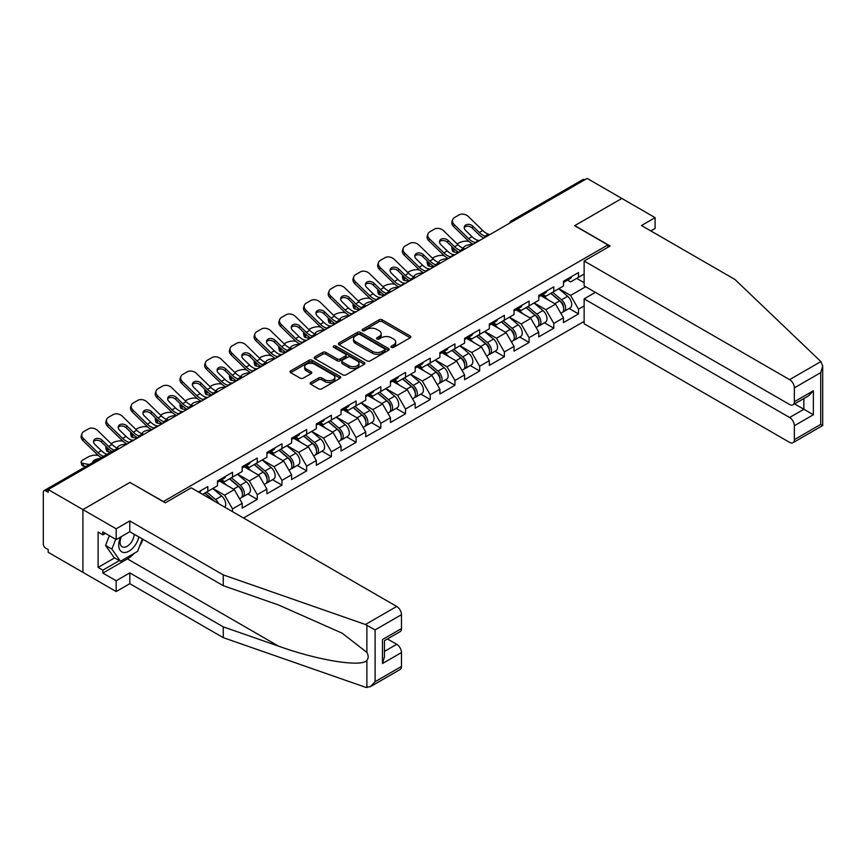 <?xml version="1.0" encoding="UTF-8"?>
<svg xmlns="http://www.w3.org/2000/svg" width="866" height="866" viewBox="0 0 866 866"><rect width="100%" height="100%" fill="white"/><g stroke="black" fill="none" stroke-linecap="round" stroke-linejoin="round"><path stroke-width="1.3" d="M391.464 347.32A1.537 0.888 0 0 0 393.64 347.32L410.159 337.783A2.197 1.267 0 0 0 410.809 336.885A2.197 1.267 0 0 0 410.159 335.986L382.177 319.835A2.197 1.267 0 0 0 379.07 319.835L362.54 329.372A1.537 0.888 0 0 0 362.096 330A1.537 0.888 0 0 0 362.54 330.628A1.537 0.888 0 0 0 364.716 330.628L366.859 329.394A7.036 4.059 0 0 1 376.807 329.394L379.146 330.736A7.036 4.059 0 0 1 381.202 333.616A7.036 4.059 0 0 1 379.146 336.484L377.002 337.718A1.537 0.888 0 0 0 376.558 338.346A1.537 0.888 0 0 0 377.002 338.974A1.537 0.888 0 0 0 379.178 338.974L381.321 337.74A7.036 4.059 0 0 1 391.27 337.74L393.608 339.082A7.036 4.059 0 0 1 395.665 341.962A7.036 4.059 0 0 1 393.608 344.83L391.464 346.064A1.537 0.888 0 0 0 391.01 346.692A1.537 0.888 0 0 0 391.464 347.32L391.464 346.064M310.797 382.491A2.197 1.267 0 0 0 310.158 383.389A2.197 1.267 0 0 0 310.797 384.288L318.656 388.823A2.197 1.267 0 0 0 321.762 388.823L340.111 378.225A2.197 1.267 0 0 0 340.76 377.327A2.197 1.267 0 0 0 340.111 376.429L312.128 360.278A2.197 1.267 0 0 0 309.01 360.278L290.662 370.865A2.197 1.267 0 0 0 290.023 371.763A2.197 1.267 0 0 0 290.662 372.661L300.156 378.139A2.197 1.267 0 0 0 303.262 378.139L311.111 373.603A2.197 1.267 0 0 0 311.76 372.705A2.197 1.267 0 0 0 311.111 371.806L306.412 369.089A5.878 3.399 0 0 1 304.691 366.697A5.878 3.399 0 0 1 308.318 363.558A5.878 3.399 0 0 1 314.726 364.294L333.15 374.935A5.878 3.399 0 0 1 334.882 377.327A5.878 3.399 0 0 1 331.245 380.466A5.878 3.399 0 0 1 324.837 379.73L321.762 377.955A2.197 1.267 0 0 0 318.656 377.955L310.797 382.491L310.797 384.288M130.117 482.34L82.909 509.598L48.215 489.561L587.148 178.418L621.842 198.444L574.634 225.701L607.9 244.905L163.382 501.544L130.117 482.524M367.011 360.905A2.197 1.267 0 0 0 370.128 360.905L388.477 350.308A2.197 1.267 0 0 0 389.115 349.409A2.197 1.267 0 0 0 388.477 348.511L360.483 332.349A2.197 1.267 0 0 0 357.377 332.349L339.028 342.947A2.197 1.267 0 0 0 338.379 343.845A2.197 1.267 0 0 0 339.028 344.744L367.011 360.905M334.276 347.656A1.537 0.888 0 0 1 335.835 347.872L335.835 346.043L364.294 362.475A2.197 1.267 0 0 1 364.932 363.374A2.197 1.267 0 0 1 364.294 364.272L345.945 374.859A2.197 1.267 0 0 1 342.839 374.859L314.845 358.708L314.845 356.911A2.197 1.267 0 0 0 314.196 357.81A2.197 1.267 0 0 0 314.845 358.708M314.845 356.911L322.693 352.375A2.197 1.267 0 0 1 325.811 352.375L337.155 358.925A2.197 1.267 0 0 0 340.273 358.925L345.48 355.915A2.197 1.267 0 0 0 346.119 355.028A2.197 1.267 0 0 0 345.48 354.129L333.659 347.298A1.537 0.888 0 0 1 333.204 346.671A1.537 0.888 0 0 1 334.157 345.848A1.537 0.888 0 0 1 335.835 346.043M243.541 518.009L584.139 321.373M607.9 244.905L607.9 247.286M202.59 494.367L207.818 491.347L207.818 486.595L198.466 491.985M207.818 491.347L217.474 485.772L217.474 481.009L232.532 472.327L232.532 477.079L242.188 471.505L242.188 466.742L257.245 458.06L257.245 462.812L266.901 457.237L266.901 452.474L281.959 443.793L281.959 448.545L291.615 442.97L291.615 438.207L306.672 429.525L306.672 434.277L316.328 428.702L316.328 423.939L331.386 415.258L331.386 420.01L341.042 414.435L341.042 409.672L356.099 400.99L356.099 405.743L365.755 400.157L365.755 395.405L380.813 386.712L380.813 391.475L390.469 385.89L390.469 381.137L405.515 372.445L405.515 377.208L415.182 371.622L415.182 366.87L430.229 358.178L430.229 362.941L439.896 357.355L439.896 352.603L454.942 343.91L454.942 348.673L464.609 343.088L464.609 338.335L479.656 329.643L479.656 334.406L489.322 328.82L489.322 324.068L504.369 315.376L504.369 320.139L514.036 314.553L514.036 309.801L529.083 301.108L529.083 305.86L538.749 300.285L538.749 295.533L553.796 286.841L553.796 291.593L563.463 286.018L563.463 281.266L578.51 272.574L578.51 277.326L584.139 274.078M584.139 305.915L578.51 309.162L570.586 295.436L558.873 288.67M569.114 308.491L578.51 313.914L578.51 309.162M578.51 313.914L563.463 322.607L563.463 317.844L553.796 323.429L545.883 309.703L534.16 302.938M544.4 322.758L553.796 328.182L553.796 323.429M553.796 328.182L538.749 336.874L538.749 332.111L529.083 337.697L521.17 323.971L509.446 317.205M519.687 337.026L529.083 342.449L529.083 337.697M529.083 342.449L514.036 351.141L514.036 346.378L504.369 351.964L496.456 338.238L484.733 331.472M494.973 351.293L504.369 356.716L504.369 351.964M504.369 356.716L489.322 365.409L489.322 360.657L479.656 366.231L471.743 352.516L460.019 345.74M470.26 365.56L479.656 370.984L479.656 366.231M479.656 370.984L464.609 379.676L464.609 374.924L454.942 380.499L447.029 366.783L435.306 360.007M445.546 379.828L454.942 385.251L454.942 380.499M454.942 385.251L439.896 393.943L439.896 389.191L430.229 394.766L422.316 381.051L410.592 374.274M420.833 394.095L430.229 399.518L430.229 394.766M430.229 399.518L415.182 408.211L415.182 403.459L405.515 409.033L397.602 395.318L385.879 388.542M396.119 408.362L405.515 413.786L405.515 409.033M405.515 413.786L390.469 422.478L390.469 417.726L380.813 423.301L372.889 409.586L361.165 402.82M371.406 422.63L380.813 428.053L380.813 423.301M380.813 428.053L365.755 436.745L365.755 431.993L356.099 437.568L348.175 423.853L336.452 417.087M346.692 436.897L356.099 442.331L356.099 437.568M356.099 442.331L341.042 451.013L341.042 446.261L331.386 451.835L323.462 438.12L311.738 431.355M321.979 451.164L331.386 456.599L331.386 451.835M331.386 456.599L316.328 465.28L316.328 460.528L306.672 466.103L298.748 452.388L287.025 445.622M297.265 465.432L306.672 470.866L306.672 466.103M306.672 470.866L291.615 479.548L291.615 474.795L281.959 480.37L274.035 466.655L262.311 459.889M272.552 479.699L281.959 485.133L281.959 480.37M281.959 485.133L266.901 493.815L266.901 489.063L257.245 494.638L249.321 480.922L237.598 474.157M247.838 493.966L257.245 499.401L257.245 494.638M257.245 499.401L242.188 508.082L242.188 503.33L232.532 508.905L224.608 495.19L212.884 488.424M232.532 511.654L232.532 508.905M221.544 479.883L224.608 481.658L232.532 477.079M224.608 495.19L234.275 489.615L219.488 481.074M242.188 503.33L234.275 489.615M246.258 465.616L249.321 467.391L257.245 462.812M249.321 480.922L258.988 475.347L244.201 466.806M266.901 489.063L258.988 475.347M270.971 451.348L274.035 453.124L281.959 448.545M274.035 466.655L283.702 461.08L268.915 452.539M291.615 474.795L283.702 461.08M295.685 437.081L298.748 438.845L306.672 434.277M298.748 452.388L308.415 446.813L293.628 438.272M316.328 460.528L308.415 446.813M320.398 422.814L323.462 424.578L331.386 420.01M323.462 438.12L333.129 432.535L318.342 424.004M341.042 446.261L333.129 432.535M345.112 408.546L348.175 410.311L356.099 405.743M348.175 423.853L357.842 418.267L343.055 409.737M365.755 431.993L357.842 418.267M369.825 394.279L372.889 396.043L380.813 391.475M372.889 409.586L382.545 404L367.769 395.47M390.469 417.726L382.545 404M394.539 380.012L397.602 381.776L405.515 377.208M397.602 395.318L407.258 389.732L392.482 381.202M415.182 403.459L407.258 389.732M419.252 365.744L422.316 367.509L430.229 362.941M422.316 381.051L431.972 375.465L417.195 366.935M439.896 389.191L431.972 375.465M443.966 351.477L447.029 353.241L454.942 348.673M447.029 366.783L456.685 361.198L441.909 352.668M464.609 374.924L456.685 361.198M468.679 337.21L471.743 338.974L479.656 334.406M471.743 352.516L481.399 346.93L466.612 338.4M489.322 360.657L481.399 346.93M493.393 322.942L496.456 324.707L504.369 320.139M496.456 338.238L506.112 332.663L491.325 324.133M514.036 346.378L506.112 332.663M518.106 308.675L521.17 310.439L529.083 305.86M521.17 323.971L530.826 318.396L516.039 309.855M538.749 332.111L530.826 318.396M542.82 294.408L545.883 296.172L553.796 291.593M545.883 309.703L555.539 304.128L540.752 295.587M563.463 317.844L555.539 304.128M584.767 179.782L513.008 221.22M511.99 221.804A3.356 1.938 120 0 1 512.845 221.122A3.356 1.938 60 0 0 511.167 220.96L582.926 179.533A3.356 1.938 60 0 1 584.615 179.695M567.533 280.14L570.586 281.905L578.51 277.326M570.586 295.436L585.643 286.754M576.691 278.387L584.139 282.684M134.403 553.212A25.201 14.549 -60 0 1 127.421 558.895L102.87 573.076L116.174 580.75L116.174 591.543L82.909 572.339L82.909 509.598L129.954 482.427L165.276 502.832L191.256 487.829L396.725 606.449A6.722 3.875 60 0 1 401.478 614.687L375.108 629.918L365.452 624.505L223.266 574.894L129.792 520.931L116.174 528.801L82.909 509.598L82.909 572.339L48.215 552.313L48.215 549.564L45.682 548.102A3.356 1.938 -120 0 1 43.3 543.989L43.3 492.213A3.356 1.938 -120 0 1 43.993 490.676A3.356 1.938 -120 0 1 45.682 490.849L48.215 492.31L48.215 489.561M392.082 347.537L393.608 346.66A7.036 4.059 0 0 0 395.665 343.791L395.665 341.962M381.202 333.616L381.202 335.445A7.036 4.059 0 0 1 379.146 338.314L377.619 339.191M410.159 335.986L410.159 337.783L382.177 321.665A2.197 1.267 0 0 0 379.07 321.665L363.157 330.844M388.444 350.329L360.483 334.179A2.197 1.267 0 0 0 357.377 334.179L339.05 344.755M384.58 350.037A1.537 0.888 0 0 0 385.034 349.409A1.537 0.888 0 0 0 384.58 348.781L360.018 334.601A1.537 0.888 0 0 0 357.842 334.601L355.58 335.9A7.036 4.059 0 0 0 353.523 338.768A7.036 4.059 0 0 0 355.58 341.648L372.38 351.336A7.036 4.059 0 0 0 382.328 351.336L384.58 350.037L384.58 351.867A1.537 0.888 0 0 0 385.034 351.239L385.034 349.409M353.523 338.768L353.523 340.598A7.036 4.059 0 0 0 355.58 343.477L355.58 341.648M384.58 351.867L382.328 353.166A7.036 4.059 0 0 1 372.38 353.166L355.58 343.477M314.878 358.719L322.693 354.205L322.693 352.375M346.119 355.028L346.119 356.846A2.197 1.267 0 0 1 345.48 357.745L340.273 360.754A2.197 1.267 0 0 1 337.155 360.754L325.811 354.205A2.197 1.267 0 0 0 322.693 354.205M335.835 347.872L364.261 364.283M348.933 365.723A5.878 3.399 0 0 0 355.352 366.459A5.878 3.399 0 0 0 358.979 363.33A5.878 3.399 0 0 0 357.257 360.927L350.762 357.182A2.197 1.267 0 0 0 347.656 357.182L342.449 360.18A2.197 1.267 0 0 0 341.799 361.079A2.197 1.267 0 0 0 342.449 361.977L348.933 365.723L348.933 367.552A5.878 3.399 0 0 0 355.352 368.288A5.878 3.399 0 0 0 358.979 365.16L358.979 363.33M341.799 361.079L341.799 362.908A2.197 1.267 0 0 0 342.449 363.807L342.449 361.977M348.933 367.552L342.449 363.807M334.882 377.327L334.882 379.156A5.878 3.399 0 0 1 331.245 382.296A5.878 3.399 0 0 1 324.837 381.56L321.762 379.784A2.197 1.267 0 0 0 318.656 379.784L310.829 384.309M304.691 366.697L304.691 368.526A5.878 3.399 0 0 0 306.412 370.919L306.412 369.089M311.111 371.806L311.111 373.603L306.412 370.919M340.089 378.247L312.128 362.107A2.197 1.267 0 0 0 309.01 362.107L290.695 372.683M468.993 241.462L467.683 241.235A6.722 2.414 -14.2 0 0 458.428 243.162L457.118 243.92M452.29 247.005A6.722 2.414 -14.2 0 0 451.814 248.282A6.722 2.414 -14.2 0 0 453.578 249.376L454.249 252.006L458.385 252.753M455.061 249.635L453.578 249.376M464.057 248.553A5.153 1.851 165.8 0 1 463.581 248.001A5.153 1.851 165.8 0 1 465.129 246.117A5.153 1.851 165.8 0 1 472.219 244.634L472.241 244.753M454.249 252.006A6.722 2.414 165.8 0 1 452.485 250.913L451.814 248.282M561.579 302.31L560.464 301.671M562.997 311.738A7.393 4.265 -120 0 0 564.069 311.403A7.393 4.265 -120 0 0 565.401 306.239A7.393 4.265 -120 0 0 561.547 299.798L552.627 292.275M564.069 311.403L570.164 307.874A7.393 4.265 -120 0 0 571.495 302.71A7.393 4.265 -120 0 0 567.652 296.269L558.732 288.746M550.917 293.26L561.081 301.844A4.482 2.587 60 0 1 563.506 307.365M560.822 313.275L562.164 312.496A7.393 4.265 -120 0 0 563.495 307.333A7.393 4.265 -120 0 0 559.642 300.892L550.733 293.368M548.156 299.863L542.148 294.786M479.926 240.315A5.153 2.003 167.4 0 1 478.768 240.402L477.079 240.12A15.014 8.671 -120 0 1 475.466 239.33A15.014 8.671 -120 0 1 472.013 236.678L465.594 230.421A5.153 3.778 -160.3 0 1 464.392 226.578A5.153 3.778 -160.3 0 1 465.789 224.965A5.153 3.778 -160.3 0 1 472.879 226.21L479.299 232.467A15.014 8.671 -120 0 0 482.752 235.119A15.014 8.671 -120 0 0 484.375 235.909L485.48 236.526M473.128 244.244A17.926 10.349 60 0 1 472.057 243.671A17.926 10.349 60 0 1 467.943 240.499L453.578 226.524A6.722 4.925 -160.3 0 1 452.009 221.501L452.68 219.639A6.722 4.925 19.7 0 1 454.509 217.539L459.099 214.887A6.722 4.925 19.7 0 1 468.344 216.511L482.708 230.497A15.014 8.671 -120 0 0 486.151 233.149A15.014 8.671 -120 0 0 489.171 234.394L489.896 234.556M483.823 238.063A17.926 10.349 60 0 1 482.752 237.501A17.926 10.349 60 0 1 478.638 234.329L472.219 228.083A5.153 3.778 19.7 0 0 465.129 226.827A5.153 3.778 19.7 0 0 464.219 227.574M452.68 219.639A6.722 4.925 19.7 0 0 454.249 224.651L468.603 238.637A15.014 8.671 -120 0 0 472.057 241.289A15.014 8.671 -120 0 0 475.077 242.534L475.802 242.696M565.444 280.119A7.393 4.265 60 0 1 564.069 282.132A7.393 4.265 60 0 1 563.463 282.381M571.549 276.6A7.393 4.265 60 0 1 570.164 278.614L564.069 282.132M120.71 536.974A14.56 8.411 120 0 0 123.86 552.497A14.56 8.411 120 0 0 138.863 536.963M121.489 536.53A9.97 5.759 120 0 0 122.138 546.782A9.97 5.759 120 0 0 123.6 547.236A9.97 5.759 120 0 0 134.176 534.257M142.37 538.988L137.553 551.393L120.45 561.265L114.117 557.607L105.565 545.45L109.354 535.664M120.45 561.265L111.898 549.109L115.698 539.323M105.565 545.45L111.898 549.109M820.871 361.577L822.7 366.004L820.73 372.629L794.36 387.86A6.722 3.875 -120 0 0 789.597 379.633L820.871 361.577L734.953 279.48L641.479 225.517L655.107 217.647L621.842 198.444L574.786 225.604L610.119 246.009L584.139 261.002L789.597 379.633M655.107 217.647L655.107 228.44L650.831 230.908M595.386 292.372L584.139 298.867L584.139 323.743L789.597 442.374A6.722 3.875 -120 0 0 792.964 442.71A6.722 3.875 -120 0 0 794.36 439.625L794.36 425.726A6.722 3.875 -120 0 0 789.597 417.499L803.865 409.261L813.369 414.749L794.36 425.726M584.139 298.867L789.597 417.499M584.139 261.002L584.139 285.877L789.597 404.509A6.722 3.875 -120 0 0 792.964 404.844A6.722 3.875 -120 0 0 794.36 401.759L794.36 387.86M794.577 403.902L803.865 409.261L803.865 398.544M794.36 401.759L813.369 390.783L808.617 395.805L792.964 404.844M794.36 439.625L820.73 424.405L821.737 424.979M116.174 580.75L129.792 572.891L223.266 626.854L223.266 637.647L365.452 687.247L370.356 686.695L375.108 681.683L401.478 666.452A6.722 3.875 60 0 1 400.092 669.526L370.356 686.695M223.266 626.854L278.506 646.123C317.746 660.379 361.717 667.459 366.881 660.357C368.602 658.192 368.602 655.53 366.881 652.39L342.2 633.208L278.506 604.966L223.266 585.687L129.792 531.724L116.174 539.594L102.87 531.908L102.87 534.842L98.107 532.092L98.107 567.403L102.87 570.142L119.346 560.627M129.792 572.891L129.792 583.684L116.174 591.543M223.266 637.647L129.792 583.684M401.478 614.687L401.478 628.586A6.722 3.875 60 0 1 400.092 631.66L384.439 640.699L384.439 656.904L382.469 663.529L382.469 639.563C385.034 641.046 385.034 641.046 382.469 639.563L401.478 628.586M116.174 528.801L116.174 539.594M102.87 573.076L102.87 570.142M129.792 520.931L129.792 531.724M223.266 574.894L223.266 585.687M384.439 651.416L396.725 644.315A6.722 3.875 60 0 1 401.478 652.553L401.478 666.452M396.725 644.315L387.448 638.956M142.987 539.345A25.201 14.549 -60 0 1 139.404 546.619M105.403 533.38L102.87 534.842M98.107 567.403L114.593 557.888M444.28 255.73L442.97 255.502A6.722 2.414 -14.2 0 0 433.714 257.429L432.405 258.187M427.577 261.272A6.722 2.414 -14.2 0 0 427.1 262.55A6.722 2.414 -14.2 0 0 428.865 263.643L429.536 266.273L433.671 267.02M430.348 263.903L428.865 263.643M439.343 262.82A5.153 1.851 165.8 0 1 438.867 262.268A5.153 1.851 165.8 0 1 440.415 260.385A5.153 1.851 165.8 0 1 447.505 258.902L447.527 259.021M429.536 266.273A6.722 2.414 165.8 0 1 427.772 265.18L427.1 262.55M536.866 316.577L535.751 315.938M538.284 326.006A7.393 4.265 -120 0 0 539.356 325.67A7.393 4.265 -120 0 0 540.687 320.507A7.393 4.265 -120 0 0 536.833 314.066L527.924 306.542M539.356 325.67L545.461 322.152A7.393 4.265 -120 0 0 546.782 316.978A7.393 4.265 -120 0 0 542.939 310.537L534.019 303.013M526.203 307.527L536.368 316.112A4.482 2.587 60 0 1 538.793 321.632M536.108 327.543L537.45 326.763A7.393 4.265 -120 0 0 538.782 321.6A7.393 4.265 -120 0 0 534.939 315.159L526.019 307.636M523.443 314.131L517.435 309.054M419.566 270.008L418.256 269.77A6.722 2.414 -14.2 0 0 409.001 271.697L407.691 272.454M402.863 275.54A6.722 2.414 -14.2 0 0 402.387 276.817A6.722 2.414 -14.2 0 0 404.151 277.91L404.823 280.541L408.958 281.288M405.634 278.17L404.151 277.91M414.63 277.088A5.153 1.851 165.8 0 1 414.154 276.535A5.153 1.851 165.8 0 1 415.702 274.652A5.153 1.851 165.8 0 1 422.792 273.169L422.814 273.288M404.823 280.541A6.722 2.414 165.8 0 1 403.058 279.447L402.387 276.817M512.152 330.844L511.037 330.206M513.57 340.273A7.393 4.265 -120 0 0 514.642 339.937A7.393 4.265 -120 0 0 515.974 334.774A7.393 4.265 -120 0 0 512.12 328.333L503.211 320.81M514.642 339.937L520.747 336.419A7.393 4.265 -120 0 0 522.068 331.245A7.393 4.265 -120 0 0 518.225 324.804L509.305 317.281M501.49 321.795L511.654 330.379A4.482 2.587 60 0 1 514.079 335.9M511.395 341.81L512.748 341.031A7.393 4.265 -120 0 0 514.068 335.867A7.393 4.265 -120 0 0 510.226 329.426L501.306 321.903M498.729 328.398L492.722 323.332M394.853 284.275L393.543 284.037A6.722 2.414 -14.2 0 0 384.288 285.964L382.978 286.722M378.15 289.807A6.722 2.414 -14.2 0 0 377.673 291.084A6.722 2.414 -14.2 0 0 379.438 292.178L380.109 294.808L384.244 295.555M380.921 292.437L379.438 292.178M389.916 291.355A5.153 1.851 165.8 0 1 389.44 290.803A5.153 1.851 165.8 0 1 390.988 288.919A5.153 1.851 165.8 0 1 398.079 287.436L398.1 287.555M380.109 294.808A6.722 2.414 165.8 0 1 378.345 293.715L377.673 291.084M487.439 345.112L486.324 344.473M488.857 354.54A7.393 4.265 -120 0 0 489.929 354.205A7.393 4.265 -120 0 0 491.26 349.041A7.393 4.265 -120 0 0 487.406 342.6L478.497 335.077M489.929 354.205L496.034 350.687A7.393 4.265 -120 0 0 497.355 345.512A7.393 4.265 -120 0 0 493.512 339.071L484.592 331.559M476.776 336.062L486.941 344.646A4.482 2.587 60 0 1 489.366 350.167M486.681 356.078L488.034 355.298A7.393 4.265 -120 0 0 489.355 350.135A7.393 4.265 -120 0 0 485.512 343.694L476.592 336.17M474.016 342.665L468.008 337.599M370.139 298.543L368.829 298.305A6.722 2.414 -14.2 0 0 359.585 300.231L358.264 300.989M353.436 304.074A6.722 2.414 -14.2 0 0 352.971 305.352A6.722 2.414 -14.2 0 0 354.724 306.445L355.396 309.075L359.531 309.822M356.207 306.705L354.724 306.445M365.203 305.622A5.153 1.851 165.8 0 1 364.727 305.081A5.153 1.851 165.8 0 1 366.275 303.187A5.153 1.851 165.8 0 1 373.365 301.704L373.398 301.823M355.396 309.075A6.722 2.414 165.8 0 1 353.631 307.982L352.971 305.352M462.725 359.379L461.621 358.74M464.144 368.808A7.393 4.265 -120 0 0 465.215 368.472A7.393 4.265 -120 0 0 466.547 363.309A7.393 4.265 -120 0 0 462.693 356.868L453.784 349.344M465.215 368.472L471.32 364.954A7.393 4.265 -120 0 0 472.641 359.78A7.393 4.265 -120 0 0 468.798 353.339L459.878 345.826M452.063 350.329L462.238 358.914A4.482 2.587 60 0 1 464.652 364.434M461.968 370.345L463.321 369.565A7.393 4.265 -120 0 0 464.641 364.402A7.393 4.265 -120 0 0 460.799 357.961L451.879 350.438M449.313 356.944L443.295 351.867M345.426 312.81L344.116 312.572A6.722 2.414 -14.2 0 0 334.871 314.499L333.562 315.256M328.723 318.342A6.722 2.414 -14.2 0 0 328.257 319.619A6.722 2.414 -14.2 0 0 330.011 320.712L330.682 323.343L334.817 324.09M331.494 320.972L330.011 320.712M340.49 319.89A5.153 1.851 165.8 0 1 340.013 319.348A5.153 1.851 165.8 0 1 341.561 317.454A5.153 1.851 165.8 0 1 348.652 315.971L348.684 316.09M330.682 323.343A6.722 2.414 165.8 0 1 328.918 322.249L328.257 319.619M438.012 373.647L436.908 373.008M439.43 383.075A7.393 4.265 -120 0 0 440.502 382.74A7.393 4.265 -120 0 0 441.833 377.576A7.393 4.265 -120 0 0 437.98 371.135L429.071 363.612M440.502 382.74L446.607 379.221A7.393 4.265 -120 0 0 447.928 374.047A7.393 4.265 -120 0 0 444.085 367.617L435.165 360.094M427.349 364.608L437.525 373.181A4.482 2.587 60 0 1 439.939 378.702M437.254 384.612L438.607 383.833A7.393 4.265 -120 0 0 439.928 378.669A7.393 4.265 -120 0 0 436.085 372.228L427.165 364.705M424.6 371.211L418.581 366.134M455.213 254.582A5.153 2.003 167.4 0 1 454.055 254.669L452.377 254.388A15.014 8.671 -120 0 1 450.753 253.597A15.014 8.671 -120 0 1 447.3 250.945L440.881 244.688A5.153 3.778 -160.3 0 1 439.679 240.845A5.153 3.778 -160.3 0 1 441.075 239.233A5.153 3.778 -160.3 0 1 448.166 240.488L454.585 246.734A15.014 8.671 -120 0 0 458.038 249.386A15.014 8.671 -120 0 0 459.662 250.177L460.766 250.794M448.415 258.512A17.926 10.349 60 0 1 447.343 257.938A17.926 10.349 60 0 1 443.23 254.766L428.865 240.791A6.722 4.925 -160.3 0 1 427.295 235.769L427.966 233.907A6.722 4.925 19.7 0 1 429.796 231.807L434.386 229.154A6.722 4.925 19.7 0 1 443.63 230.778L457.995 244.764A15.014 8.671 -120 0 0 461.437 247.427A15.014 8.671 -120 0 0 464.457 248.661L465.183 248.823M459.11 252.331A17.926 10.349 60 0 1 458.038 251.768A17.926 10.349 60 0 1 453.925 248.596L447.505 242.35A5.153 3.778 19.7 0 0 440.415 241.094A5.153 3.778 19.7 0 0 439.517 241.841M427.966 233.907A6.722 4.925 19.7 0 0 429.536 238.919L443.901 252.904A15.014 8.671 -120 0 0 447.343 255.567A15.014 8.671 -120 0 0 450.363 256.801L451.089 256.964M540.73 294.386A7.393 4.265 60 0 1 539.356 296.399A7.393 4.265 60 0 1 538.749 296.648M546.836 290.868A7.393 4.265 60 0 1 545.461 292.881L539.356 296.399M430.499 268.85A5.153 2.003 167.4 0 1 429.341 268.936L427.663 268.655A15.014 8.671 -120 0 1 426.04 267.865A15.014 8.671 -120 0 1 422.586 265.212L416.167 258.956A5.153 3.778 -160.3 0 1 414.966 255.113A5.153 3.778 -160.3 0 1 416.362 253.5A5.153 3.778 -160.3 0 1 423.452 254.756L429.872 261.002A15.014 8.671 -120 0 0 433.325 263.654A15.014 8.671 -120 0 0 434.949 264.455L436.053 265.061M423.701 272.779A17.926 10.349 60 0 1 422.63 272.205A17.926 10.349 60 0 1 418.516 269.034L404.151 255.059A6.722 4.925 -160.3 0 1 402.582 250.036L403.253 248.174A6.722 4.925 19.7 0 1 405.082 246.074L409.672 243.422A6.722 4.925 19.7 0 1 418.917 245.056L433.281 259.031A15.014 8.671 -120 0 0 436.724 261.694A15.014 8.671 -120 0 0 439.744 262.928L440.469 263.102M434.396 266.598A17.926 10.349 60 0 1 433.325 266.035A17.926 10.349 60 0 1 429.211 262.863L422.792 256.617A5.153 3.778 19.7 0 0 415.702 255.362A5.153 3.778 19.7 0 0 414.803 256.109M403.253 248.174A6.722 4.925 19.7 0 0 404.823 253.197L419.187 267.172A15.014 8.671 -120 0 0 422.63 269.835A15.014 8.671 -120 0 0 425.65 271.069L426.375 271.231M516.017 308.653A7.393 4.265 60 0 1 514.642 310.667A7.393 4.265 60 0 1 514.036 310.916M522.122 305.135A7.393 4.265 60 0 1 520.747 307.149L514.642 310.667M405.786 283.117A5.153 2.003 167.4 0 1 404.628 283.204L402.95 282.922A15.014 8.671 -120 0 1 401.326 282.132A15.014 8.671 -120 0 1 397.873 279.48L391.454 273.223A5.153 3.778 -160.3 0 1 390.252 269.38A5.153 3.778 -160.3 0 1 391.659 267.767A5.153 3.778 -160.3 0 1 398.739 269.023L405.158 275.269A15.014 8.671 -120 0 0 408.611 277.921A15.014 8.671 -120 0 0 410.235 278.722L411.339 279.328M398.988 287.047A17.926 10.349 60 0 1 397.916 286.473A17.926 10.349 60 0 1 393.803 283.312L379.438 269.326A6.722 4.925 -160.3 0 1 377.868 264.303L378.539 262.441A6.722 4.925 19.7 0 1 380.369 260.341L384.959 257.689A6.722 4.925 19.7 0 1 394.214 259.324L408.568 273.299A15.014 8.671 -120 0 0 412.01 275.962A15.014 8.671 -120 0 0 415.03 277.196L415.756 277.369M409.683 280.865A17.926 10.349 60 0 1 408.611 280.303A17.926 10.349 60 0 1 404.498 277.131L398.079 270.885A5.153 3.778 19.7 0 0 390.988 269.629A5.153 3.778 19.7 0 0 390.09 270.376M378.539 262.441A6.722 4.925 19.7 0 0 380.109 267.464L394.474 281.439A15.014 8.671 -120 0 0 397.916 284.102A15.014 8.671 -120 0 0 400.936 285.336L401.662 285.509M491.303 322.921A7.393 4.265 60 0 1 489.929 324.934A7.393 4.265 60 0 1 489.322 325.183M497.409 319.402A7.393 4.265 60 0 1 496.034 321.416L489.929 324.934M381.072 297.384A5.153 2.003 167.4 0 1 379.914 297.471L378.236 297.19A15.014 8.671 -120 0 1 376.613 296.399A15.014 8.671 -120 0 1 373.159 293.747L366.74 287.49A5.153 3.778 -160.3 0 1 365.539 283.647A5.153 3.778 -160.3 0 1 366.946 282.035A5.153 3.778 -160.3 0 1 374.025 283.29L380.445 289.536A15.014 8.671 -120 0 0 383.898 292.188A15.014 8.671 -120 0 0 385.522 292.989L386.626 293.596M374.274 301.314A17.926 10.349 60 0 1 373.203 300.74A17.926 10.349 60 0 1 369.089 297.579L354.724 283.593A6.722 4.925 -160.3 0 1 353.155 278.571L353.826 276.709A6.722 4.925 19.7 0 1 355.655 274.609L360.245 271.956A6.722 4.925 19.7 0 1 369.501 273.591L383.855 287.566A15.014 8.671 -120 0 0 387.308 290.229A15.014 8.671 -120 0 0 390.317 291.463L391.042 291.636M384.969 295.144A17.926 10.349 60 0 1 383.898 294.57A17.926 10.349 60 0 1 379.784 291.398L373.365 285.152A5.153 3.778 19.7 0 0 366.275 283.896A5.153 3.778 19.7 0 0 365.376 284.643M353.826 276.709A6.722 4.925 19.7 0 0 355.396 281.731L369.76 295.707A15.014 8.671 -120 0 0 373.203 298.369A15.014 8.671 -120 0 0 376.223 299.604L376.948 299.777M466.59 337.188A7.393 4.265 60 0 1 465.215 339.201A7.393 4.265 60 0 1 464.609 339.45M472.695 333.67A7.393 4.265 60 0 1 471.32 335.683L465.215 339.201M356.359 311.652A5.153 2.003 167.4 0 1 355.201 311.738L353.523 311.457A15.014 8.671 -120 0 1 351.899 310.667A15.014 8.671 -120 0 1 348.446 308.015L342.027 301.758A5.153 3.778 -160.3 0 1 340.825 297.915A5.153 3.778 -160.3 0 1 342.232 296.302A5.153 3.778 -160.3 0 1 349.323 297.558L355.731 303.804A15.014 8.671 -120 0 0 359.184 306.456A15.014 8.671 -120 0 0 360.808 307.257L361.912 307.863M349.561 315.581A17.926 10.349 60 0 1 348.489 315.007A17.926 10.349 60 0 1 344.376 311.847L330.011 297.861A6.722 4.925 -160.3 0 1 328.441 292.849L329.112 290.976A6.722 4.925 19.7 0 1 330.942 288.876L335.532 286.224A6.722 4.925 19.7 0 1 344.787 287.858L359.141 301.844A15.014 8.671 -120 0 0 362.594 304.496A15.014 8.671 -120 0 0 365.604 305.73L366.329 305.904M360.256 309.411A17.926 10.349 60 0 1 359.184 308.837A17.926 10.349 60 0 1 355.071 305.666L348.652 299.42A5.153 3.778 19.7 0 0 341.561 298.164A5.153 3.778 19.7 0 0 340.663 298.911M329.112 290.976A6.722 4.925 19.7 0 0 330.682 295.999L345.047 309.985A15.014 8.671 -120 0 0 348.489 312.637A15.014 8.671 -120 0 0 351.509 313.871L352.235 314.044M441.877 351.455A7.393 4.265 60 0 1 440.502 353.469A7.393 4.265 60 0 1 439.896 353.718M447.982 347.937A7.393 4.265 60 0 1 446.607 349.951L440.502 353.469M320.712 327.077L319.402 326.839A6.722 2.414 -14.2 0 0 310.158 328.766L308.848 329.524M304.009 332.62A6.722 2.414 -14.2 0 0 303.544 333.886A6.722 2.414 -14.2 0 0 305.297 334.98L305.969 337.61L310.104 338.357M306.78 335.25L305.297 334.98M315.776 334.157A5.153 1.851 165.8 0 1 315.3 333.616A5.153 1.851 165.8 0 1 316.848 331.721A5.153 1.851 165.8 0 1 323.938 330.238L323.971 330.357M305.969 337.61A6.722 2.414 165.8 0 1 304.204 336.528L303.544 333.886M413.299 387.914L412.194 387.275M414.717 397.342A7.393 4.265 -120 0 0 415.788 397.007A7.393 4.265 -120 0 0 417.12 391.843A7.393 4.265 -120 0 0 413.266 385.402L404.357 377.879M415.788 397.007L421.894 393.489A7.393 4.265 -120 0 0 423.214 388.325A7.393 4.265 -120 0 0 419.371 381.884L410.452 374.361M402.636 378.875L412.811 387.448A4.482 2.587 60 0 1 415.225 392.969M412.541 398.88L413.894 398.1A7.393 4.265 -120 0 0 415.215 392.937A7.393 4.265 -120 0 0 411.372 386.496L402.452 378.972M399.886 385.478L393.868 380.401M331.646 325.919A5.153 2.003 167.4 0 1 330.487 326.006L328.809 325.724A15.014 8.671 -120 0 1 327.186 324.934A15.014 8.671 -120 0 1 323.732 322.282L317.313 316.025A5.153 3.778 -160.3 0 1 316.112 312.182A5.153 3.778 -160.3 0 1 317.519 310.569A5.153 3.778 -160.3 0 1 324.609 311.825L331.029 318.071A15.014 8.671 -120 0 0 334.471 320.723A15.014 8.671 -120 0 0 336.095 321.524L337.199 322.13M324.847 329.849A17.926 10.349 60 0 1 323.776 329.275A17.926 10.349 60 0 1 319.662 326.114L305.297 312.128A6.722 4.925 -160.3 0 1 303.728 307.116L304.399 305.243A6.722 4.925 19.7 0 1 306.228 303.143L310.818 300.491A6.722 4.925 19.7 0 1 320.074 302.126L334.428 316.112A15.014 8.671 -120 0 0 337.881 318.764A15.014 8.671 -120 0 0 340.89 319.998L341.615 320.171M335.543 323.678A17.926 10.349 60 0 1 334.471 323.105A17.926 10.349 60 0 1 330.357 319.933L323.938 313.687A5.153 3.778 19.7 0 0 316.848 312.431A5.153 3.778 19.7 0 0 315.949 313.178M304.399 305.243A6.722 4.925 19.7 0 0 305.969 310.266L320.333 324.252A15.014 8.671 -120 0 0 323.776 326.904A15.014 8.671 -120 0 0 326.796 328.138L327.521 328.311M417.163 365.723A7.393 4.265 60 0 1 415.788 367.736A7.393 4.265 60 0 1 415.182 367.985M423.268 362.205A7.393 4.265 60 0 1 421.894 364.218L415.788 367.736M295.999 341.345L294.689 341.107A6.722 2.414 -14.2 0 0 285.444 343.033L284.135 343.791M279.296 346.887A6.722 2.414 -14.2 0 0 278.83 348.154A6.722 2.414 -14.2 0 0 280.584 349.247L281.255 351.877L285.39 352.624M282.067 349.518L280.584 349.247M291.063 348.435A5.153 1.851 165.8 0 1 290.586 347.883A5.153 1.851 165.8 0 1 292.134 345.989A5.153 1.851 165.8 0 1 299.225 344.506L299.257 344.625M281.255 351.877A6.722 2.414 165.8 0 1 279.491 350.795L278.83 348.154M388.585 402.181L387.481 401.543M390.003 411.61A7.393 4.265 -120 0 0 391.075 411.274A7.393 4.265 -120 0 0 392.406 406.111A7.393 4.265 -120 0 0 388.553 399.67L379.644 392.146M391.075 411.274L397.18 407.756A7.393 4.265 -120 0 0 398.501 402.593A7.393 4.265 -120 0 0 394.658 396.152L385.738 388.628M377.922 393.142L388.098 401.716A4.482 2.587 60 0 1 390.512 407.236M387.827 413.147L389.18 412.378A7.393 4.265 -120 0 0 390.501 407.204A7.393 4.265 -120 0 0 386.658 400.763L377.738 393.24M375.173 399.746L369.154 394.669M306.932 340.186A5.153 2.003 167.4 0 1 305.774 340.273L304.096 339.992A15.014 8.671 -120 0 1 302.472 339.201A15.014 8.671 -120 0 1 299.019 336.549L292.6 330.303A5.153 3.778 -160.3 0 1 291.398 326.45A5.153 3.778 -160.3 0 1 292.805 324.837A5.153 3.778 -160.3 0 1 299.896 326.092L306.315 332.338A15.014 8.671 -120 0 0 309.757 335.001A15.014 8.671 -120 0 0 311.381 335.791L312.485 336.398M300.134 344.116A17.926 10.349 60 0 1 299.062 343.553A17.926 10.349 60 0 1 294.949 340.381L280.584 326.395A6.722 4.925 -160.3 0 1 279.014 321.383L279.686 319.522A6.722 4.925 19.7 0 1 281.515 317.411L286.105 314.759A6.722 4.925 19.7 0 1 295.36 316.393L309.714 330.379A15.014 8.671 -120 0 0 313.167 333.031A15.014 8.671 -120 0 0 316.177 334.265L316.902 334.438M310.829 337.946A17.926 10.349 60 0 1 309.757 337.372A17.926 10.349 60 0 1 305.644 334.2L299.225 327.954A5.153 3.778 19.7 0 0 292.134 326.699A5.153 3.778 19.7 0 0 291.236 327.445M279.686 319.522A6.722 4.925 19.7 0 0 281.255 324.534L295.62 338.519A15.014 8.671 -120 0 0 299.062 341.172A15.014 8.671 -120 0 0 302.082 342.406L302.808 342.579M392.45 379.99A7.393 4.265 60 0 1 391.075 382.003A7.393 4.265 60 0 1 390.469 382.263M398.555 376.472A7.393 4.265 60 0 1 397.18 378.485L391.075 382.003M271.285 355.612L269.976 355.374A6.722 2.414 -14.2 0 0 260.731 357.301L259.421 358.059M254.582 361.154A6.722 2.414 -14.2 0 0 254.117 362.421A6.722 2.414 -14.2 0 0 255.871 363.514L256.542 366.145L260.677 366.892M257.354 363.785L255.871 363.514M266.349 362.702A5.153 1.851 165.8 0 1 265.873 362.15A5.153 1.851 165.8 0 1 267.421 360.256A5.153 1.851 165.8 0 1 274.511 358.773L274.544 358.892M256.542 366.145A6.722 2.414 165.8 0 1 254.777 365.062L254.117 362.421M363.872 416.449L362.767 415.81M365.29 425.877A7.393 4.265 -120 0 0 366.361 425.542A7.393 4.265 -120 0 0 367.693 420.378A7.393 4.265 -120 0 0 363.839 413.937L354.93 406.414M366.361 425.542L372.467 422.023A7.393 4.265 -120 0 0 373.798 416.86A7.393 4.265 -120 0 0 369.944 410.419L361.025 402.896M353.209 407.41L363.384 415.983A4.482 2.587 60 0 1 365.798 421.504M363.114 427.414L364.467 426.646A7.393 4.265 -120 0 0 365.788 421.471A7.393 4.265 -120 0 0 361.945 415.03L353.025 407.507M350.459 414.013L344.441 408.936M282.219 354.465A5.153 2.003 167.4 0 1 281.06 354.54L279.382 354.259A15.014 8.671 -120 0 1 277.759 353.469A15.014 8.671 -120 0 1 274.305 350.817L267.886 344.571A5.153 3.778 -160.3 0 1 266.685 340.717A5.153 3.778 -160.3 0 1 268.092 339.104A5.153 3.778 -160.3 0 1 275.182 340.36L281.602 346.606A15.014 8.671 -120 0 0 285.044 349.269A15.014 8.671 -120 0 0 286.668 350.059L287.772 350.665M275.431 358.383A17.926 10.349 60 0 1 274.349 357.82A17.926 10.349 60 0 1 270.235 354.649L255.871 340.663A6.722 4.925 -160.3 0 1 254.301 335.651L254.972 333.789A6.722 4.925 19.7 0 1 256.801 331.678L261.391 329.026A6.722 4.925 19.7 0 1 270.647 330.66L285.001 344.646A15.014 8.671 -120 0 0 288.454 347.298A15.014 8.671 -120 0 0 291.463 348.533L292.188 348.706M286.116 352.213A17.926 10.349 60 0 1 285.044 351.639A17.926 10.349 60 0 1 280.93 348.468L274.511 342.222A5.153 3.778 19.7 0 0 267.421 340.966A5.153 3.778 19.7 0 0 266.522 341.713M254.972 333.789A6.722 4.925 19.7 0 0 256.542 338.801L270.906 352.787A15.014 8.671 -120 0 0 274.349 355.439A15.014 8.671 -120 0 0 277.369 356.673L278.094 356.846M367.736 394.257A7.393 4.265 60 0 1 366.361 396.271A7.393 4.265 60 0 1 365.755 396.531M373.841 390.739A7.393 4.265 60 0 1 372.467 392.753L366.361 396.271M246.572 369.879L245.262 369.641A6.722 2.414 -14.2 0 0 236.017 371.568L234.708 372.326M229.869 375.422A6.722 2.414 -14.2 0 0 229.403 376.688A6.722 2.414 -14.2 0 0 231.168 377.782L231.828 380.412L235.963 381.17M232.64 378.052L231.168 377.782M241.636 376.97A5.153 1.851 165.8 0 1 241.159 376.418A5.153 1.851 165.8 0 1 242.707 374.523A5.153 1.851 165.8 0 1 249.798 373.04L249.83 373.159M231.828 380.412A6.722 2.414 165.8 0 1 230.075 379.33L229.403 376.688M339.158 430.716L338.054 430.077M340.576 440.145A7.393 4.265 -120 0 0 341.648 439.809A7.393 4.265 -120 0 0 342.979 434.645A7.393 4.265 -120 0 0 339.126 428.205L330.217 420.681M341.648 439.809L347.753 436.291A7.393 4.265 -120 0 0 349.085 431.127A7.393 4.265 -120 0 0 345.231 424.686L336.311 417.163M328.495 421.677L338.671 430.25A4.482 2.587 60 0 1 341.085 435.771M338.4 441.682L339.753 440.913A7.393 4.265 -120 0 0 341.085 435.739A7.393 4.265 -120 0 0 337.231 429.298L328.311 421.785M325.746 428.28L319.727 423.203M257.505 368.732A5.153 2.003 167.4 0 1 256.347 368.808L254.669 368.537A15.014 8.671 -120 0 1 253.045 367.736A15.014 8.671 -120 0 1 249.592 365.084L243.184 358.838A5.153 3.778 -160.3 0 1 241.971 354.984A5.153 3.778 -160.3 0 1 243.378 353.371A5.153 3.778 -160.3 0 1 250.469 354.627L256.888 360.873A15.014 8.671 -120 0 0 260.33 363.536A15.014 8.671 -120 0 0 261.954 364.326L263.058 364.932M250.718 372.651A17.926 10.349 60 0 1 249.635 372.088A17.926 10.349 60 0 1 245.522 368.916L231.168 354.93A6.722 4.925 -160.3 0 1 229.587 349.918L230.259 348.056A6.722 4.925 19.7 0 1 232.088 345.945L236.678 343.293A6.722 4.925 19.7 0 1 245.933 344.928L260.287 358.914A15.014 8.671 -120 0 0 263.74 361.566A15.014 8.671 -120 0 0 266.75 362.8L267.475 362.973M261.402 366.48A17.926 10.349 60 0 1 260.33 365.907A17.926 10.349 60 0 1 256.217 362.746L249.798 356.489A5.153 3.778 19.7 0 0 242.707 355.233A5.153 3.778 19.7 0 0 241.809 355.98M230.259 348.056A6.722 4.925 19.7 0 0 231.828 353.068L246.193 367.054A15.014 8.671 -120 0 0 249.635 369.706A15.014 8.671 -120 0 0 252.656 370.94L253.381 371.113M343.033 408.525A7.393 4.265 60 0 1 341.648 410.538A7.393 4.265 60 0 1 341.042 410.798M349.128 405.007A7.393 4.265 60 0 1 347.753 407.02L341.648 410.538M221.858 384.147L220.549 383.909A6.722 2.414 -14.2 0 0 211.304 385.835L209.994 386.593M205.155 389.689A6.722 2.414 -14.2 0 0 204.69 390.956A6.722 2.414 -14.2 0 0 206.454 392.049L207.115 394.69L211.25 395.437M207.927 392.32L206.454 392.049M216.933 391.237A5.153 1.851 165.8 0 1 216.446 390.685A5.153 1.851 165.8 0 1 217.994 388.791A5.153 1.851 165.8 0 1 225.084 387.308L225.117 387.427M207.115 394.69A6.722 2.414 165.8 0 1 205.361 393.597L204.69 390.956M314.445 444.983L313.34 444.345M315.863 454.412A7.393 4.265 -120 0 0 316.934 454.076A7.393 4.265 -120 0 0 318.266 448.913A7.393 4.265 -120 0 0 314.412 442.472L305.503 434.949M316.934 454.076L323.04 450.558A7.393 4.265 -120 0 0 324.371 445.395A7.393 4.265 -120 0 0 320.517 438.954L311.598 431.43M303.782 435.944L313.957 444.518A4.482 2.587 60 0 1 316.371 450.039M313.687 455.949L315.04 455.18A7.393 4.265 -120 0 0 316.371 450.006A7.393 4.265 -120 0 0 312.518 443.565L303.598 436.053M301.032 442.548L295.014 437.471M232.802 382.999A5.153 2.003 167.4 0 1 231.644 383.075L229.955 382.804A15.014 8.671 -120 0 1 228.332 382.003A15.014 8.671 -120 0 1 224.889 379.351L218.47 373.105A5.153 3.778 -160.3 0 1 217.258 369.262A5.153 3.778 -160.3 0 1 218.665 367.639A5.153 3.778 -160.3 0 1 225.755 368.894L232.175 375.14A15.014 8.671 -120 0 0 235.617 377.803A15.014 8.671 -120 0 0 237.241 378.594L238.345 379.2M226.004 386.918A17.926 10.349 60 0 1 224.922 386.355A17.926 10.349 60 0 1 220.808 383.183L206.454 369.197A6.722 4.925 -160.3 0 1 204.874 364.185L205.545 362.324A6.722 4.925 19.7 0 1 207.375 360.213L211.975 357.561A6.722 4.925 19.7 0 1 221.22 359.195L235.574 373.181A15.014 8.671 -120 0 0 239.027 375.833A15.014 8.671 -120 0 0 242.036 377.067L242.761 377.24M236.689 380.748A17.926 10.349 60 0 1 235.617 380.174A17.926 10.349 60 0 1 231.503 377.013L225.084 370.756A5.153 3.778 19.7 0 0 217.994 369.501A5.153 3.778 19.7 0 0 217.095 370.247M205.545 362.324A6.722 4.925 19.7 0 0 207.115 367.336L221.48 381.321A15.014 8.671 -120 0 0 224.922 383.974A15.014 8.671 -120 0 0 227.942 385.208L228.667 385.381M318.32 422.792A7.393 4.265 60 0 1 316.934 424.816A7.393 4.265 60 0 1 316.328 425.065M324.414 419.274A7.393 4.265 60 0 1 323.04 421.287L316.934 424.816M197.145 398.414L195.835 398.176A6.722 2.414 -14.2 0 0 186.591 400.114L185.281 400.861M180.442 403.957A6.722 2.414 -14.2 0 0 179.976 405.223A6.722 2.414 -14.2 0 0 181.741 406.316L182.401 408.958L186.536 409.705M183.213 406.587L181.741 406.316M192.22 405.505A5.153 1.851 165.8 0 1 191.732 404.952A5.153 1.851 165.8 0 1 193.28 403.058A5.153 1.851 165.8 0 1 200.371 401.575L200.403 401.694M182.401 408.958A6.722 2.414 165.8 0 1 180.648 407.864L179.976 405.223M289.731 459.251L288.627 458.612M291.149 468.679A7.393 4.265 -120 0 0 292.221 468.344A7.393 4.265 -120 0 0 293.552 463.18A7.393 4.265 -120 0 0 289.709 456.739L280.79 449.216M292.221 468.344L298.326 464.825A7.393 4.265 -120 0 0 299.658 459.662A7.393 4.265 -120 0 0 295.804 453.221L286.884 445.698M279.069 450.212L289.244 458.796A4.482 2.587 60 0 1 291.658 464.317M288.973 470.227L290.327 469.448A7.393 4.265 -120 0 0 291.658 464.284A7.393 4.265 -120 0 0 287.804 457.843L278.884 450.32M276.319 456.815L270.3 451.738M208.089 397.267A5.153 2.003 167.4 0 1 206.931 397.342L205.242 397.072A15.014 8.671 -120 0 1 203.618 396.271A15.014 8.671 -120 0 1 200.176 393.619L193.757 387.373A5.153 3.778 -160.3 0 1 192.544 383.53A5.153 3.778 -160.3 0 1 193.952 381.906A5.153 3.778 -160.3 0 1 201.042 383.162L207.461 389.419A15.014 8.671 -120 0 0 210.903 392.071A15.014 8.671 -120 0 0 212.527 392.861L213.631 393.467M201.291 401.185A17.926 10.349 60 0 1 200.208 400.622A17.926 10.349 60 0 1 196.095 397.451L181.741 383.465A6.722 4.925 -160.3 0 1 180.16 378.453L180.832 376.591A6.722 4.925 19.7 0 1 182.661 374.48L187.262 371.828A6.722 4.925 19.7 0 1 196.506 373.463L210.86 387.448A15.014 8.671 -120 0 0 214.313 390.101A15.014 8.671 -120 0 0 217.334 391.335L218.048 391.508M211.975 395.015A17.926 10.349 60 0 1 210.903 394.441A17.926 10.349 60 0 1 206.79 391.28L200.371 385.024A5.153 3.778 19.7 0 0 193.28 383.779A5.153 3.778 19.7 0 0 192.382 384.515M180.832 376.591A6.722 4.925 19.7 0 0 182.401 381.603L196.766 395.589A15.014 8.671 -120 0 0 200.208 398.241A15.014 8.671 -120 0 0 203.229 399.475L203.954 399.648M293.606 437.059A7.393 4.265 60 0 1 292.221 439.084A7.393 4.265 60 0 1 291.615 439.333M299.701 433.541A7.393 4.265 60 0 1 298.326 435.555L292.221 439.084M172.431 412.681L171.122 412.443A6.722 2.414 -14.2 0 0 161.877 414.381L160.567 415.128M155.728 418.224A6.722 2.414 -14.2 0 0 155.263 419.49A6.722 2.414 -14.2 0 0 157.027 420.584L157.688 423.225L161.823 423.972M158.5 420.854L157.027 420.584M167.506 419.772A5.153 1.851 165.8 0 1 167.019 419.22A5.153 1.851 165.8 0 1 168.567 417.325A5.153 1.851 165.8 0 1 175.657 415.853L175.69 415.972M157.688 423.225A6.722 2.414 165.8 0 1 155.934 422.132L155.263 419.49M265.018 473.529L263.913 472.879M266.436 482.947A7.393 4.265 -120 0 0 267.518 482.611A7.393 4.265 -120 0 0 268.839 477.447A7.393 4.265 -120 0 0 264.996 471.007L256.076 463.483M267.518 482.611L273.613 479.093A7.393 4.265 -120 0 0 274.944 473.929A7.393 4.265 -120 0 0 271.09 467.488L262.171 459.965M254.355 464.479L264.531 473.063A4.482 2.587 60 0 1 266.945 478.584M264.271 484.495L265.613 483.715A7.393 4.265 -120 0 0 266.945 478.552A7.393 4.265 -120 0 0 263.091 472.111L254.171 464.587M251.605 471.082L245.587 466.005M183.376 411.534A5.153 2.003 167.4 0 1 182.217 411.61L180.529 411.339A15.014 8.671 -120 0 1 178.905 410.538A15.014 8.671 -120 0 1 175.462 407.886L169.043 401.64A5.153 3.778 -160.3 0 1 167.831 397.797A5.153 3.778 -160.3 0 1 169.238 396.173A5.153 3.778 -160.3 0 1 176.328 397.429L182.748 403.686A15.014 8.671 -120 0 0 186.19 406.338A15.014 8.671 -120 0 0 187.814 407.128L188.918 407.745M176.577 415.453A17.926 10.349 60 0 1 175.495 414.89A17.926 10.349 60 0 1 171.381 411.718L157.027 397.732A6.722 4.925 -160.3 0 1 155.447 392.72L156.118 390.858A6.722 4.925 19.7 0 1 157.948 388.747L162.548 386.095A6.722 4.925 19.7 0 1 171.793 387.73L186.147 401.716A15.014 8.671 -120 0 0 189.6 404.368A15.014 8.671 -120 0 0 192.62 405.602L193.334 405.775M187.273 409.282A17.926 10.349 60 0 1 186.19 408.709A17.926 10.349 60 0 1 182.076 405.548L175.657 399.291A5.153 3.778 19.7 0 0 168.567 398.046A5.153 3.778 19.7 0 0 167.668 398.782M156.118 390.858A6.722 4.925 19.7 0 0 157.688 395.87L172.053 409.856A15.014 8.671 -120 0 0 175.495 412.508A15.014 8.671 -120 0 0 178.515 413.742L179.24 413.916M268.893 451.338A7.393 4.265 60 0 1 267.518 453.351A7.393 4.265 60 0 1 266.901 453.6M274.987 447.809A7.393 4.265 60 0 1 273.613 449.822L267.518 453.351M147.718 426.949L146.408 426.711A6.722 2.414 -14.2 0 0 137.164 428.648L135.854 429.406M131.015 432.491A6.722 2.414 -14.2 0 0 130.549 433.758A6.722 2.414 -14.2 0 0 132.314 434.851L132.974 437.492L137.12 438.239M133.786 435.122L132.314 434.851M142.793 434.039A5.153 1.851 165.8 0 1 142.305 433.487A5.153 1.851 165.8 0 1 143.853 431.593A5.153 1.851 165.8 0 1 150.944 430.121L150.976 430.24M132.974 437.492A6.722 2.414 165.8 0 1 131.221 436.399L130.549 433.758M240.304 487.796L239.2 487.147M241.722 497.214A7.393 4.265 -120 0 0 242.805 496.878A7.393 4.265 -120 0 0 244.125 491.715A7.393 4.265 -120 0 0 240.283 485.274L231.363 477.751M242.805 496.878L248.899 493.36A7.393 4.265 -120 0 0 250.231 488.197A7.393 4.265 -120 0 0 246.377 481.756L237.457 474.232M229.642 478.746L239.817 487.331A4.482 2.587 60 0 1 242.231 492.851M239.557 498.762L240.9 497.982A7.393 4.265 -120 0 0 242.231 492.819A7.393 4.265 -120 0 0 238.377 486.378L229.458 478.855M226.892 485.35L220.873 480.273M158.662 425.801A5.153 2.003 167.4 0 1 157.504 425.877L155.815 425.607A15.014 8.671 -120 0 1 154.191 424.816A15.014 8.671 -120 0 1 150.749 422.153L144.33 415.907A5.153 3.778 -160.3 0 1 143.117 412.064A5.153 3.778 -160.3 0 1 144.525 410.452A5.153 3.778 -160.3 0 1 151.615 411.696L158.034 417.953A15.014 8.671 -120 0 0 161.477 420.605A15.014 8.671 -120 0 0 163.1 421.396L164.204 422.013M151.864 429.72A17.926 10.349 60 0 1 150.781 429.157A17.926 10.349 60 0 1 146.668 425.985L132.314 412A6.722 4.925 -160.3 0 1 130.734 406.988L131.405 405.126A6.722 4.925 19.7 0 1 133.234 403.015L137.835 400.363A6.722 4.925 19.7 0 1 147.079 401.997L161.433 415.983A15.014 8.671 -120 0 0 164.886 418.635A15.014 8.671 -120 0 0 167.907 419.869L168.632 420.042M162.559 423.55A17.926 10.349 60 0 1 161.477 422.987A17.926 10.349 60 0 1 157.363 419.815L150.944 413.558A5.153 3.778 19.7 0 0 143.853 412.313A5.153 3.778 19.7 0 0 142.955 413.05M131.405 405.126A6.722 4.925 19.7 0 0 132.974 410.138L147.339 424.124A15.014 8.671 -120 0 0 150.781 426.776A15.014 8.671 -120 0 0 153.802 428.01L154.527 428.183M244.18 465.605A7.393 4.265 60 0 1 242.805 467.618A7.393 4.265 60 0 1 242.188 467.867M250.274 462.076A7.393 4.265 60 0 1 248.899 464.089L242.805 467.618M123.004 441.216L121.695 440.978A6.722 2.414 -14.2 0 0 112.45 442.916L111.14 443.673M106.302 446.759A6.722 2.414 -14.2 0 0 105.836 448.036A6.722 2.414 -14.2 0 0 107.601 449.118L108.261 451.76L110.664 452.193M109.073 449.389L107.601 449.118M118.079 448.307A5.153 1.851 165.8 0 1 117.592 447.754A5.153 1.851 165.8 0 1 119.14 445.86A5.153 1.851 165.8 0 1 126.23 444.388L126.263 444.507M108.261 451.76A6.722 2.414 165.8 0 1 106.507 450.666L105.836 448.036M218.611 503.611A7.393 4.265 -120 0 0 215.569 499.541L206.649 492.018M224.759 507.173A7.393 4.265 -120 0 0 221.664 496.023L212.744 488.5M204.928 493.014L215.093 501.587M214.043 500.981A7.393 4.265 -120 0 0 213.664 500.645L204.744 493.122M133.949 440.069A5.153 2.003 167.4 0 1 132.79 440.145L131.102 439.874A15.014 8.671 -120 0 1 129.478 439.084A15.014 8.671 -120 0 1 126.035 436.421L119.616 430.175A5.153 3.778 -160.3 0 1 118.404 426.332A5.153 3.778 -160.3 0 1 119.811 424.719A5.153 3.778 -160.3 0 1 126.901 425.964L133.321 432.221A15.014 8.671 -120 0 0 136.763 434.873A15.014 8.671 -120 0 0 138.387 435.663L139.491 436.28M127.15 443.987A17.926 10.349 60 0 1 126.068 443.424A17.926 10.349 60 0 1 121.954 440.253L107.601 426.267A6.722 4.925 -160.3 0 1 106.02 421.255L106.691 419.393A6.722 4.925 19.7 0 1 108.521 417.282L113.121 414.63A6.722 4.925 19.7 0 1 122.366 416.265L136.72 430.25A15.014 8.671 -120 0 0 140.173 432.903A15.014 8.671 -120 0 0 143.193 434.137L143.918 434.31M137.846 437.817A17.926 10.349 60 0 1 136.763 437.254A17.926 10.349 60 0 1 132.65 434.082L126.23 427.826A5.153 3.778 19.7 0 0 119.14 426.581A5.153 3.778 19.7 0 0 118.241 427.317M106.691 419.393A6.722 4.925 19.7 0 0 108.261 424.405L122.626 438.391A15.014 8.671 -120 0 0 126.068 441.043A15.014 8.671 -120 0 0 129.088 442.277L129.813 442.45M219.466 479.872A7.393 4.265 60 0 1 218.091 481.886A7.393 4.265 60 0 1 217.474 482.135M225.561 476.343A7.393 4.265 60 0 1 224.186 478.357L218.091 481.886M98.291 455.484L96.981 455.245A6.722 2.414 -14.2 0 0 87.737 457.183L83.147 459.835A6.722 2.414 -14.2 0 0 81.123 462.303A6.722 2.414 -14.2 0 0 82.887 463.386L83.558 466.027L85.951 466.46M89.263 464.544L82.887 463.386M93.063 462.347A5.153 1.851 165.8 0 1 92.879 462.022A5.153 1.851 165.8 0 1 94.426 460.127A5.153 1.851 165.8 0 1 99.568 458.601M83.558 466.027A6.722 2.414 165.8 0 1 81.794 464.934L81.123 462.303M106.983 454.314L106.388 454.141A15.014 8.671 -120 0 1 104.764 453.351A15.014 8.671 -120 0 1 101.322 450.688L94.903 444.442A5.153 3.778 -160.3 0 1 93.69 440.599A5.153 3.778 -160.3 0 1 95.098 438.986A5.153 3.778 -160.3 0 1 102.188 440.231L108.607 446.488A15.014 8.671 -120 0 0 112.05 449.14A15.014 8.671 -120 0 0 113.673 449.93L114.777 450.547M101.246 457.627A17.926 10.349 60 0 1 97.241 454.52L82.887 440.534A6.722 4.925 -160.3 0 1 81.307 435.522L81.978 433.66A6.722 4.925 19.7 0 1 83.807 431.549L88.408 428.897A6.722 4.925 19.7 0 1 97.652 430.532L112.017 444.518A15.014 8.671 -120 0 0 115.459 447.17A15.014 8.671 -120 0 0 118.48 448.415L119.205 448.577M111.941 451.457A17.926 10.349 60 0 1 107.936 448.35L101.517 442.093A5.153 3.778 19.7 0 0 94.426 440.848A5.153 3.778 19.7 0 0 93.528 441.584M81.978 433.66A6.722 4.925 19.7 0 0 83.558 438.672L97.912 452.658A15.014 8.671 -120 0 0 101.354 455.31A15.014 8.671 -120 0 0 103.53 456.306M200.847 490.611A7.393 4.265 60 0 1 199.526 492.602M117.603 449.508L45.682 490.849M118.296 449.108A3.356 1.938 -60 0 0 117.44 449.411A3.356 1.938 -120 0 0 115.763 449.248L43.993 490.676M487.277 236.072A3.356 1.938 120 0 1 488.132 235.39A3.356 1.938 -60 0 1 488.987 235.087M462.574 250.339A3.356 1.938 120 0 1 463.418 249.668A3.356 1.938 -60 0 1 464.273 249.354M437.86 264.606A3.356 1.938 120 0 1 438.705 263.935A3.356 1.938 -60 0 1 439.56 263.621M413.147 278.874A3.356 1.938 120 0 1 413.991 278.202A3.356 1.938 -60 0 1 414.846 277.889M388.433 293.141A3.356 1.938 120 0 1 389.278 292.47A3.356 1.938 -60 0 1 390.133 292.156M363.72 307.408A3.356 1.938 120 0 1 364.564 306.737A3.356 1.938 -60 0 1 365.42 306.423M339.007 321.676A3.356 1.938 120 0 1 339.862 321.005A3.356 1.938 -60 0 1 340.706 320.691M314.293 335.943A3.356 1.938 120 0 1 315.148 335.272A3.356 1.938 -60 0 1 315.993 334.958M289.58 350.21A3.356 1.938 120 0 1 290.435 349.539A3.356 1.938 -60 0 1 291.279 349.225M264.866 364.478A3.356 1.938 120 0 1 265.721 363.807A3.356 1.938 -60 0 1 266.566 363.493M240.153 378.745A3.356 1.938 120 0 1 241.008 378.074A3.356 1.938 -60 0 1 241.852 377.76M215.439 393.012A3.356 1.938 120 0 1 216.294 392.341A3.356 1.938 -60 0 1 217.149 392.027M190.726 407.291A3.356 1.938 120 0 1 191.581 406.609A3.356 1.938 -60 0 1 192.436 406.306M166.012 421.558A3.356 1.938 120 0 1 166.867 420.876A3.356 1.938 -60 0 1 167.723 420.573M141.299 435.825A3.356 1.938 120 0 1 142.154 435.143A3.356 1.938 -60 0 1 143.009 434.84M393.608 346.66L393.608 344.83M377.002 338.974L377.002 337.718M379.146 338.314L379.146 336.484M362.54 330.628L362.54 329.372M379.07 321.665L379.07 319.835M382.177 321.665L382.177 319.835M339.028 344.744L339.028 342.947M357.377 334.179L357.377 332.349M360.483 334.179L360.483 332.349M388.477 350.308L388.477 348.511M372.38 353.166L372.38 351.336M382.328 353.166L382.328 351.336M325.811 354.205L325.811 352.375M337.155 360.754L337.155 358.925M340.273 360.754L340.273 358.925M345.48 357.745L345.48 355.915M364.294 364.272L364.294 362.475M318.656 379.784L318.656 377.955M321.762 379.784L321.762 377.955M324.837 381.56L324.837 379.73M290.662 372.661L290.662 370.865M309.01 362.107L309.01 360.278M312.128 362.107L312.128 360.278M340.111 378.225L340.111 376.429M561.547 299.798L567.652 296.269M554.792 303.695L559.642 300.892M489.171 234.394L488.467 234.794M478.768 240.402L475.077 242.534M472.013 236.678L468.603 238.637M482.708 230.497L479.299 232.467M454.249 224.651L453.578 226.524M472.879 226.21L472.219 228.083M484.733 237.544L484.375 235.909M820.73 424.405L820.73 372.629M813.369 390.783L813.369 414.749M366.881 687.582L366.881 660.357M366.881 652.39L366.881 625.165M375.108 629.918L375.108 681.683M401.478 652.553L382.469 663.529M365.452 624.505L396.725 606.449M127.421 558.895L278.506 646.123M536.833 314.066L542.939 310.537M530.079 317.963L534.939 315.159M512.12 328.333L518.225 324.804M505.365 332.23L510.226 329.426M487.406 342.6L493.512 339.071M480.652 346.497L485.512 343.694M462.693 356.868L468.798 353.339M455.938 360.765L460.799 357.961M437.98 371.135L444.085 367.617M431.225 375.032L436.085 372.228M464.457 248.661L463.754 249.062M454.055 254.669L450.363 256.801M447.3 250.945L443.901 252.904M457.995 244.764L454.585 246.734M429.536 238.919L428.865 240.791M448.166 240.488L447.505 242.35M460.019 251.811L459.662 250.177M439.744 262.928L439.04 263.329M429.341 268.936L425.65 271.069M422.586 265.212L419.187 267.172M433.281 259.031L429.872 261.002M404.823 253.197L404.151 255.059M423.452 254.756L422.792 256.617M435.306 266.079L434.949 264.455M415.03 277.196L414.338 277.596M404.628 283.204L400.936 285.336M397.873 279.48L394.474 281.439M408.568 273.299L405.158 275.269M380.109 267.464L379.438 269.326M398.739 269.023L398.079 270.885M410.592 280.346L410.235 278.722M390.317 291.463L389.624 291.864M379.914 297.471L376.223 299.604M373.159 293.747L369.76 295.707M383.855 287.566L380.445 289.536M355.396 281.731L354.724 283.593M374.025 283.29L373.365 285.152M385.879 294.613L385.522 292.989M365.604 305.73L364.911 306.131M355.201 311.738L351.509 313.871M348.446 308.015L345.047 309.985M359.141 301.844L355.731 303.804M330.682 295.999L330.011 297.861M349.323 297.558L348.652 299.42M361.165 308.881L360.808 307.257M413.266 385.402L419.371 381.884M406.511 389.299L411.372 386.496M340.89 319.998L340.197 320.398M330.487 326.006L326.796 328.138M323.732 322.282L320.333 324.252M334.428 316.112L331.029 318.071M305.969 310.266L305.297 312.128M324.609 311.825L323.938 313.687M336.463 323.148L336.095 321.524M388.553 399.67L394.658 396.152M381.798 403.567L386.658 400.763M316.177 334.265L315.484 334.666M305.774 340.273L302.082 342.406M299.019 336.549L295.62 338.519M309.714 330.379L306.315 332.338M281.255 324.534L280.584 326.395M299.896 326.092L299.225 327.954M311.749 337.415L311.381 335.791M363.839 413.937L369.944 410.419M357.084 417.834L361.945 415.03M291.463 348.533L290.77 348.944M281.06 354.54L277.369 356.673M274.305 350.817L270.906 352.787M285.001 344.646L281.602 346.606M256.542 338.801L255.871 340.663M275.182 340.36L274.511 342.222M287.036 351.683L286.668 350.059M339.126 428.205L345.231 424.686M332.371 432.102L337.231 429.298M266.75 362.8L266.057 363.211M256.347 368.808L252.656 370.94M249.592 365.084L246.193 367.054M260.287 358.914L256.888 360.873M231.828 353.068L231.168 354.93M250.469 354.627L249.798 356.489M262.322 365.95L261.954 364.326M314.412 442.472L320.517 438.954M307.657 446.38L312.518 443.565M242.036 377.067L241.343 377.479M231.644 383.075L227.942 385.208M224.889 379.351L221.48 381.321M235.574 373.181L232.175 375.14M207.115 367.336L206.454 369.197M225.755 368.894L225.084 370.756M237.609 380.217L237.241 378.594M289.709 456.739L295.804 453.221M282.944 460.647L287.804 457.843M217.334 391.335L216.63 391.746M206.931 397.342L203.229 399.475M200.176 393.619L196.766 395.589M210.86 387.448L207.461 389.419M182.401 381.603L181.741 383.465M201.042 383.162L200.371 385.024M212.895 394.485L212.527 392.861M264.996 471.007L271.09 467.488M258.23 474.914L263.091 472.111M192.62 405.602L191.916 406.013M182.217 411.61L178.515 413.742M175.462 407.886L172.053 409.856M186.147 401.716L182.748 403.686M157.688 395.87L157.027 397.732M176.328 397.429L175.657 399.291M188.182 408.752L187.814 407.128M240.283 485.274L246.377 481.756M233.517 489.182L238.377 486.378M167.907 419.869L167.203 420.281M157.504 425.877L153.802 428.01M150.749 422.153L147.339 424.124M161.433 415.983L158.034 417.953M132.974 410.138L132.314 412M151.615 411.696L150.944 413.558M163.468 423.019L163.1 421.396M215.569 499.541L221.664 496.023M143.193 434.137L142.489 434.548M132.79 440.145L129.088 442.277M126.035 436.421L122.626 438.391M136.72 430.25L133.321 432.221M108.261 424.405L107.601 426.267M126.901 425.964L126.23 427.826M138.755 437.287L138.387 435.663M118.48 448.415L117.776 448.815M101.322 450.688L97.912 452.658M112.017 444.518L108.607 446.488M83.558 438.672L82.887 440.534M102.188 440.231L101.517 442.093M511.167 220.96A3.356 3.356 0 0 0 509.554 223.212M489.214 234.957A3.356 3.356 0 0 0 484.841 237.479M464.501 249.224A3.356 3.356 0 0 0 460.127 251.746M439.787 263.491A3.356 3.356 0 0 0 435.414 266.014M415.074 277.759A3.356 3.356 0 0 0 410.7 280.281M390.36 292.026A3.356 3.356 0 0 0 385.987 294.548M365.647 306.293A3.356 3.356 0 0 0 361.274 308.816M340.933 320.561A3.356 3.356 0 0 0 336.56 323.083M316.22 334.828A3.356 3.356 0 0 0 311.847 337.361M291.506 349.095A3.356 3.356 0 0 0 287.133 351.628M266.793 363.363A3.356 3.356 0 0 0 262.42 365.896M242.079 377.63A3.356 3.356 0 0 0 237.706 380.163M217.366 391.897A3.356 3.356 0 0 0 212.993 394.431M192.653 406.176A3.356 3.356 0 0 0 188.279 408.698M167.939 420.443A3.356 3.356 0 0 0 163.566 422.965M143.226 434.71A3.356 3.356 0 0 0 138.852 437.233M118.512 448.978A3.356 3.356 0 0 0 115.763 449.248M822.7 366.004L822.7 425.542L792.964 442.71"/></g></svg>
